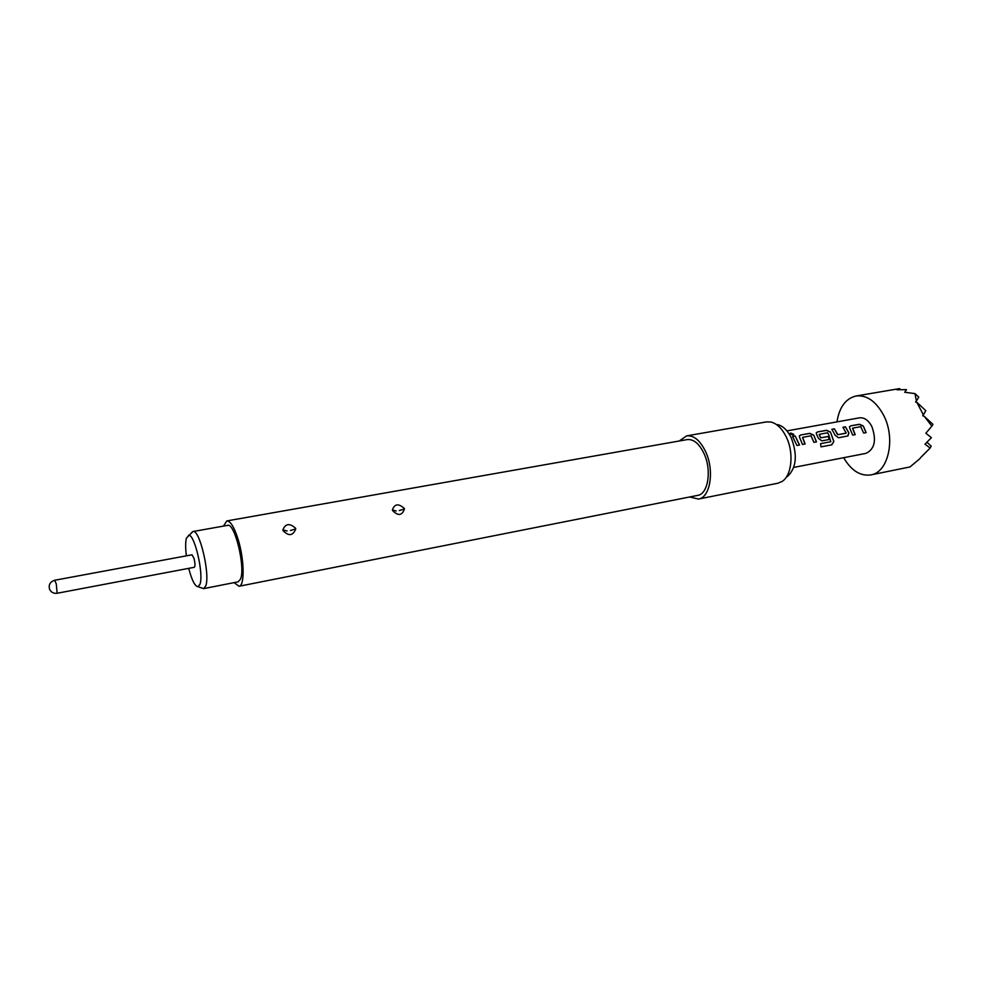 <?xml version="1.0" encoding="UTF-8"?>
<svg xmlns="http://www.w3.org/2000/svg" width="982" height="982" viewBox="0 0 982 982"><rect width="100%" height="100%" fill="white"/><g stroke="black" fill="none" stroke-linecap="round" stroke-linejoin="round"><path stroke-width="1.47" d="M793.726 434.621L790.559 433.185L789.761 433.627M792.94 435.087L793.787 434.314L790.584 433.001L789.774 433.688L792.94 435.087M836.959 421.879C839.34 407.149 845.698 398.532 856.009 396.004C866.676 394.825 875.834 401.135 883.456 414.956C896.05 438.279 888.403 472.538 870.788 474.92C860.269 476.307 851.222 470.562 843.673 457.698M916.857 402.362L925.805 410.672L923.362 414.895L916.857 402.362L915.58 402.019L916.39 401.012L914.966 393.598L904.68 392.26L906.521 389.645L896.971 389.768L899.5 388.614L856.009 396.004M792.584 436.474L796.893 445.521L799.532 445.03L795.211 435.996L792.584 436.474M799.704 437.69L802.503 444.478L805.13 443.987L802.601 437.346L811.034 435.799L813.906 442.354L816.508 441.863L813.697 435.124L809.757 433.332L800.625 435.001L799.323 436.082L799.704 437.69M816.643 434.584L818.522 438.463L821.86 440.869L829.25 439.494L828.243 436.45L820.915 437.812L819.123 434.363L827.544 432.767L828.612 434.412L830.809 441.728L820.608 443.643L821.013 446.871L831.828 444.834L833.853 441.384L830.453 432.043L826.537 430.276L817.527 431.92L816.251 432.952L816.643 434.584M831.828 429.306L835.24 435.37L838.554 437.763L847.982 435.922L848.89 432.841L845.453 426.814L842.924 427.28L846.189 433.099L837.892 434.67L834.369 428.839L831.828 429.306M849.86 428.483L852.683 435.124L855.199 434.658L852.646 428.152L860.76 426.667L863.644 433.087L866.149 432.62L863.313 426.004L859.446 424.261L850.67 425.857L849.467 426.826L849.86 428.483M786.926 430.889L859.36 417.853C864.234 417.289 868.383 420.161 871.82 426.446C876.681 440.12 874.741 449.081 866.014 453.353L793.763 467.407M191.404 532.821L192.926 531.544C199.506 528.647 210.381 574.556 205.741 585.935L203.618 588.623L201.74 587.985M203.618 588.623L238.172 581.823L240.504 579.122C245.696 567.743 234.735 522.387 227.591 525.37L192.926 531.544L186.42 538.099C185.414 541.99 185.402 547.907 186.371 555.849M188.716 568.345C191.858 580.288 194.976 586.414 198.057 586.72L199.947 584.29C204.023 574.016 194.264 532.723 188.421 535.325M193.982 558.292C195.173 563.189 195.295 566.184 194.313 567.289L57.14 593.263L56.281 583.971L54.71 580.252L191.981 554.805L193.982 558.292M283.012 530.587C288.733 536.454 292.98 535.89 295.754 528.893L295.607 528.279C289.702 522.927 285.455 523.492 282.865 529.985L283.012 530.587M290.439 530.501L295.754 528.893M392.567 510.542C398.115 516.201 402.068 515.673 404.437 508.983L404.277 508.406C398.496 503.25 394.531 503.766 392.407 509.977L392.567 510.542M399.281 510.542L404.437 508.983M234.06 582.633L239.043 586.254L697.662 495.394C708.145 494.13 711.962 470.218 704.02 453.561C699.196 443.606 693.587 438.954 687.204 439.592L226.805 520.926L223.466 526.107M239.043 586.254C244.874 586.07 244.371 558.954 237.951 538.836C234.072 526.831 230.353 520.865 226.805 520.926M689.732 496.978L698.447 499.065L777.928 483.205L781.954 481.536C791.811 475.767 794.168 452.788 786.275 436.965C782.053 428.483 776.897 423.488 770.796 422.002L766.439 421.904L686.614 435.885L679.237 441.004M698.447 499.065C710.305 497.628 714.638 470.55 705.628 451.671C700.154 440.427 693.82 435.173 686.614 435.885M787.38 476.601C796.439 467.984 797.703 455.022 791.21 437.702C787.515 430.312 782.998 425.955 777.646 424.629M914.966 393.598L918.771 397.158L916.39 401.012M924.393 416.454L932.9 424.31L931.881 426.163L924.393 416.454L922.687 415.705L923.362 414.895M926.971 442.305L931.169 446.11L930.15 448.05L924.983 444.171L931.39 437.69L925.842 433.197L931.881 426.163M899.5 388.614L900.58 389.621M920.416 457.808L930.15 448.05M870.788 474.92L910.007 466.941L919.974 458.606M799.397 445.055L795.211 435.996M795.138 436.143L792.67 436.597M804.995 444.011L802.527 437.555M816.386 441.888L813.697 435.124M813.612 435.247L809.684 433.479L800.625 435.001M800.563 435.149L799.397 435.836M821.001 446.835L831.828 444.834M831.693 444.809L833.853 441.384M833.73 441.397L830.453 432.043M830.367 432.166L826.463 430.423L817.527 431.92M817.454 432.068L816.324 432.731M829.127 439.519L828.243 436.45M828.133 436.536L820.915 437.812M820.559 437.739L819.148 434.498M847.773 436.008L848.89 432.841M848.767 432.927L845.453 426.814M845.379 426.961L843.022 427.391M845.993 433.234L837.892 434.67M837.523 434.596L834.369 428.839M834.295 428.987L831.914 429.416M855.064 434.682L852.572 428.361M866.014 432.645L863.313 426.004M863.227 426.139L859.373 424.408L850.67 425.857M850.596 426.016L849.528 426.63M287.125 530.967L282.865 529.985M396.2 510.971L392.407 509.977M54.71 580.252C50.082 581.761 48.388 584.793 49.616 589.36C51.174 592.379 53.691 593.68 57.14 593.263M198.057 586.72L203.605 588.623"/></g></svg>
